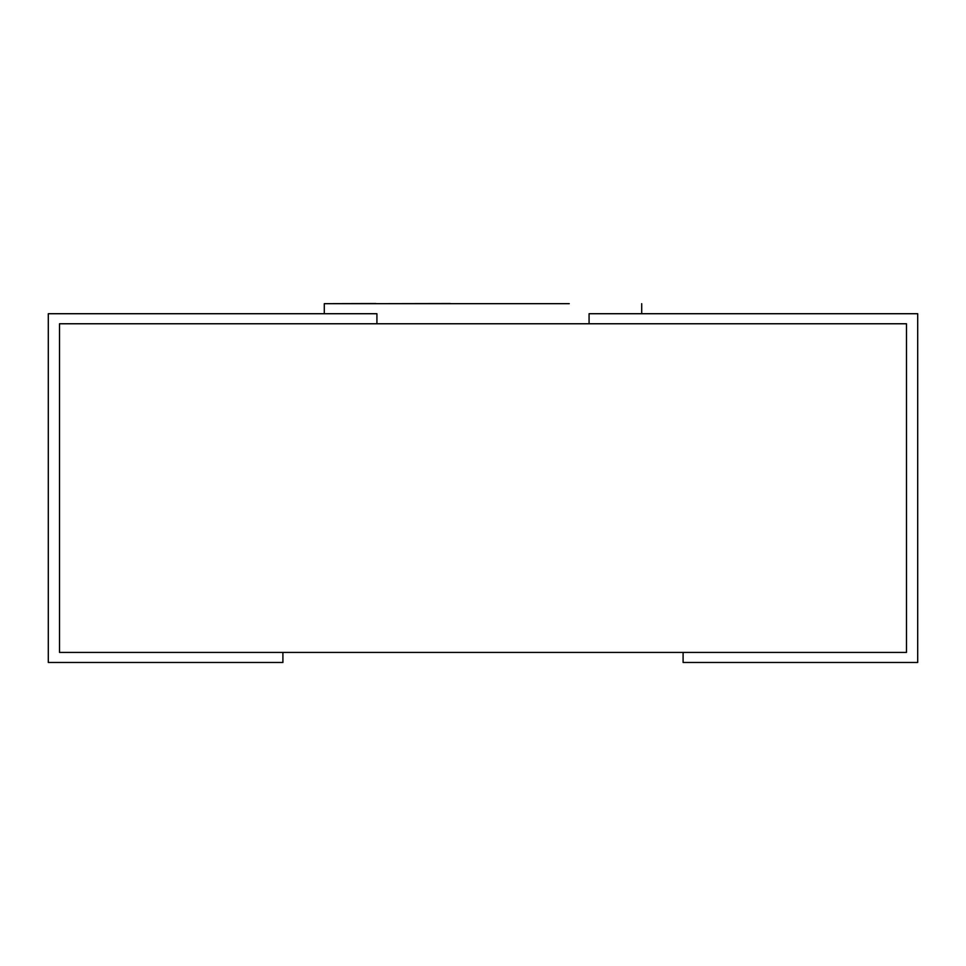 <?xml version="1.0" encoding="UTF-8"?>
<svg xmlns="http://www.w3.org/2000/svg" width="966" height="966" viewBox="0 0 966 966"><rect width="100%" height="100%" fill="white"/><g stroke="black" fill="none" stroke-linecap="round" stroke-linejoin="round"><path stroke-width="1.45" d="M641.702 303.674L641.702 313.721L589.079 313.721L917.7 313.721L917.7 662.471L683.095 662.471L683.095 652.424L906.482 652.424L906.482 323.767L589.079 323.767L589.079 313.721L589.079 323.767L59.518 323.767L59.518 652.424L906.482 652.424L906.482 323.767L59.518 323.767L59.518 652.424L282.905 652.424L282.905 662.471L48.3 662.471L48.3 313.721L376.921 313.721L376.921 323.767L376.921 313.721L324.298 313.721L324.298 303.674L569.252 303.674M566.933 303.674L511.847 303.674M450.265 303.674L501.716 303.674M375.834 303.674L450.265 303.529M324.298 303.674L375.834 303.529"/></g></svg>
